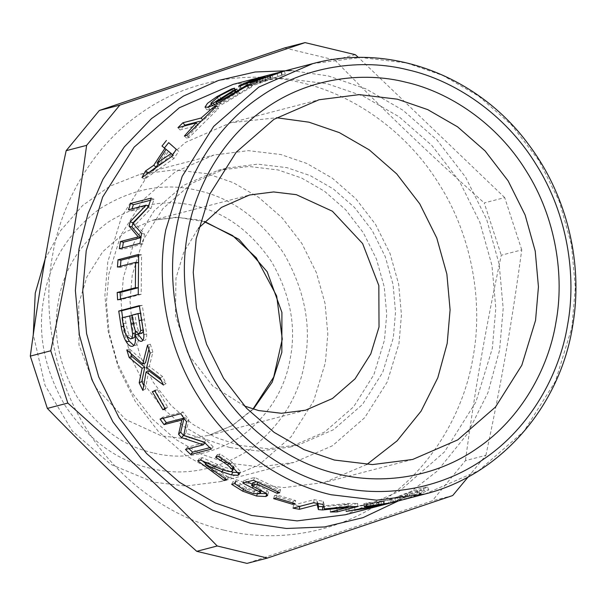 <?xml version="1.0" encoding="UTF-8"?>
<svg xmlns="http://www.w3.org/2000/svg" width="606" height="606" viewBox="0 0 606 606"><rect width="100%" height="100%" fill="white"/><g stroke="black" fill="none" stroke-linecap="round" stroke-linejoin="round"><path stroke-width="0.45" stroke-dasharray="3.03 2.27" d="M399.596 496.231L408.709 492.89L421.253 489.625L422.435 492.58L417.564 494.822L408.179 497.95L395.642 501.223L394.65 498.185L399.596 496.231L400.68 499.223L409.883 495.837L422.427 492.572L421.253 489.625L416.489 491.837L407.202 494.928L394.665 498.193L395.642 501.223L400.68 499.223M418.776 491.239L427.548 486.966L422.927 487.663C415.822 489.686 407.285 492.739 397.309 496.829C386.893 500.45 385.34 501.207 392.65 499.109C399.884 497.42 408.595 494.799 418.776 491.239L419.852 494.223L428.798 489.868L424.223 490.557C417.117 492.58 408.505 495.67 398.384 499.814C387.817 503.488 386.189 504.275 393.499 502.169C400.74 500.48 409.527 497.837 419.852 494.223M388.143 500.208L392.65 499.109L393.499 502.169L389.029 503.253L388.143 500.208M317.9 503.571L317.506 501.563L299.743 506.184L293.493 505.033L314.105 499.662L323.271 501.283L324.46 505.76L348.23 503.412L357.623 503.366L337.004 508.737L330.255 508.82L348.011 504.192L323.634 506.714M337.004 508.737L337.095 510.222M357.623 503.366L357.82 506.533M348.23 503.412L348.291 506.578M324.46 505.76L324.346 508.919M323.271 501.283L322.968 504.412M314.105 499.662L313.673 502.768M293.493 505.033L293.054 508.139M317.506 501.563L317.294 503.465M348.011 504.192L348.086 506.601M330.255 508.82L330.346 511.979M252.77 482.747L266.822 490.231L268.534 492.526L266.428 493.632M247.384 481.823L244.12 480.225L254.747 477.46L280.593 489.777L278.177 490.405L258.262 481.315L256.308 481.823M259.936 493.526L243.907 488.338L232.984 481.558L235.908 480.793L246.407 487.769L254.482 490.648L260.269 490.845L261.36 490.201L260.542 488.875L252.164 484.164M258.262 481.315L257.717 482.588M278.177 490.405L277.692 491.943M280.593 489.777L279.677 492.739M254.747 477.46L253.452 480.24M244.12 480.225L242.824 483.012M260.542 488.875L260.194 489.837M254.482 490.648L253.429 493.557M240.188 484.088L238.946 486.906M236.348 481.05L235.03 483.823M235.908 480.793L234.583 483.565M232.984 481.558L231.659 484.323M163.135 418.307L162.4 417.269L183.02 411.898L188.837 419.829L185.868 433.267L206.123 439.85L213.183 446.796L209.759 447.682M188.86 448.591L187.459 447.198L205.222 442.577L204.336 442.304M213.183 446.796L211.289 449.137M206.123 439.85L204.124 442.092M185.868 433.267L183.739 435.366M188.837 419.829L186.58 421.776M183.02 411.898L180.686 413.731M162.4 417.269L160.067 419.102M187.459 447.198L185.489 449.47M148.75 370.758L145.455 388.991L143.652 385.348M148.894 349.382L150.364 344.178L152.879 352.131L149.311 366.478L162.65 376.584L166.074 383.628L161.014 380.007M131.055 353.798L129.593 349.033L145.463 362.88M145.455 388.991L142.88 390.423M166.074 383.628L163.491 385.052M162.65 376.584L160.022 377.902M149.311 366.478L146.599 367.622M152.879 352.131L150.114 353.101M150.364 344.178L147.553 345.026M129.593 349.033L126.783 349.882M138.516 255.634L141.569 254.846L141.183 294.342L120.564 299.712L120.518 299.091M137.835 287.858L138.312 287.736L138.554 262.671L120.382 267.405L120.45 266.284M120.564 299.712L117.625 299.849M141.183 294.342L138.244 294.478M141.569 254.846L138.63 254.399M120.382 267.405L117.435 267.072M138.554 262.671L137.994 262.61M138.312 287.736L137.835 287.736M199.48 121.367L203.108 120.427L216.092 109.095L218.531 108.459L189.072 137.539L186.633 138.168L198.23 125.237L180.05 129.972L183.966 126.086M180.05 129.972L177.975 127.646M198.23 125.237L197.026 123.889M186.633 138.168L184.383 136.032M189.072 137.539L186.822 135.396M218.531 108.459L216.706 105.898M216.092 109.095L214.872 107.383M203.108 120.427L201.896 118.981M251.058 82.939L252.323 85.84C250.24 86.257 251.748 85.34 256.838 83.083L239.87 89.135L241.211 88.075L252.407 83.363L270.943 77.81L254.906 82.696L247.589 85.635L246.665 86.234L247.74 86.067L266.034 79.727C259.012 82.325 256.467 83.446 258.383 83.098L285.244 74.106L252.323 85.84L251.361 85.946L250.111 83.037M256.49 80.257L257.648 83.204L258.383 83.098L257.209 80.151M248.543 86.37L247.309 83.446M256.641 83.136L255.512 80.174M256.838 83.083L256.111 81.181M285.244 74.106L284.403 71.046M282.207 74.902L281.358 71.834M281.767 75.023L280.919 71.962M263.398 81.363L262.269 78.401M270.428 78.25L269.481 75.22M268.125 78.856L267.17 75.818M253.959 83.923L252.816 80.962M270.473 77.939L269.647 74.871M270.943 77.81L270.125 74.743M267.867 78.613L267.057 75.545M211.456 104.081L218.463 99.392L232.909 91.839L235.946 91.051L220.932 98.702L212.57 105.83L214.963 105.792L235.992 92.559L238.385 91.938L217.622 104.974C222.826 102.952 229.5 99.407 237.635 94.347L248.127 88.006L251.626 86.991L239.749 93.869C226.97 102.126 217.077 107.413 210.062 109.731L206.767 109.739L207.926 107.239M251.626 86.991L250.293 84.113M248.566 87.787L246.437 82.674M248.127 88.006L247.142 85.885M217.622 104.974L216.789 103.679M238.385 91.938L236.976 89.105M235.992 92.559L234.583 89.726M214.963 105.792L214.365 104.861M235.507 91.271L234.174 88.393M235.946 91.051L234.62 88.173M232.909 91.839L231.583 88.961M171.93 154.106L168.46 151.333L159.552 164.824M168.46 151.333L166.097 149.349M163.112 162.416L173.596 155.439L172.71 154.75M173.596 155.439L172.718 154.735M158.189 163.84L167.233 150.402L162.007 146.054M172.468 145.917L178.709 151.295L173.99 158.454L144.561 179.217L147.69 173.407M167.233 150.402L166.059 149.394M144.561 179.217L141.971 177.603M173.99 158.454L171.521 156.613M178.709 151.295L176.308 149.356M150.493 200.238L154.022 199.321L150.909 208.509L135.805 224.379L144.501 234.098L142.864 243.945L122.253 249.316L122.457 247.899M148.197 207.116L149 206.32L131.237 210.949L131.926 208.888M122.253 249.316L119.337 248.71M142.864 243.945L139.948 243.347M144.501 234.098L141.615 233.355M135.805 224.379L132.956 223.455M150.909 208.509L148.114 207.396M154.022 199.321L151.265 198.079M131.237 210.949L128.449 209.79M149 206.32L148.515 206.123M143.516 330.891L140.925 313.181L134.896 314.756L136.289 322.892C136.986 326.755 137.789 329.429 138.683 330.929L141.91 333.247M140.925 313.181L140.395 313.257M134.896 314.756L131.987 315.15M135.206 330.232L132.608 315.355L124.987 317.332L125.957 323.157C126.98 328.99 128.108 332.974 129.343 335.103L133.229 338.171M129.343 335.103L126.48 335.762M135.199 336.239L135.418 334.792M132.608 315.355L132.025 315.431M124.987 317.332L122.079 317.733M137.986 334.179L137.888 334.209C138.797 340.867 137.956 344.625 135.365 345.465L133.896 345.488M139.403 306.113L142.266 305.371L146.682 333.982C146.857 337.943 146.069 340.11 144.311 340.474L142.834 340.352M126.813 336.345L124.079 326.255L122.594 317.597M137.888 334.209L135.032 334.883M146.682 333.982L143.834 334.686M142.266 305.371L139.342 305.659M167.794 407.33L165.286 407.982L154.894 390.196L157.401 389.537L167.794 407.33L165.385 409.058M165.286 407.982L164.885 408.27M157.401 389.537L154.841 391.014M154.894 390.196L152.333 391.665M230.136 471.483L207.002 462.067L228.136 477.202L225.743 477.831L205.873 463.704M234.121 467.673L233.605 466.529L229.204 462.484L217.206 454.735L220.145 453.97L232.007 462.166L240.635 471.809L238.946 472.733M202.654 461.083L199.48 458.394L202.404 457.636L217.334 464.454C226.462 468.135 231.734 469.559 233.159 468.703L234.022 468.173M225.743 477.831L225.167 478.937M228.136 477.202L226.72 479.922M207.002 462.067L206.426 462.901M223.516 469.158L223.114 469.824M220.145 453.97L218.365 456.409M217.206 454.735L215.425 457.174M217.501 454.985L215.721 457.432M222.622 458L222.038 458.848M202.404 457.636L200.609 460.068M199.48 458.394L197.685 460.825M295.675 500.548L293.168 501.207L274.45 495.617L276.95 494.966L295.675 500.548L295.122 503.631M293.168 501.207L292.834 503.056M276.95 494.966L276.131 497.965M274.45 495.617L273.624 498.617M379.038 502.677L345.837 508.267L383.113 501.283L364.145 503.76L366.721 503.025L389.999 499.783L373.152 503.707L354.571 507.048L379.038 502.677L379.803 505.76M392.09 502.495L391.37 499.405L389.999 499.783L390.741 502.874M383.757 504.397L383.113 501.283L383.856 504.2M376.644 503.298L377.417 506.381M354.571 507.048L354.987 510.191M373.152 503.707L373.766 506.828M383.318 501.442L384.015 504.54M366.721 503.025L367.062 506.177M363.782 503.791L364.115 506.942M364.145 503.76L364.494 506.911M370.19 502.98L370.607 506.124M348.761 507.502L349.086 510.661M345.837 508.267L346.162 511.419M233.234 84.348L281.411 78.204L326.96 83.651L363.274 96.134L399.059 116.769L431.934 145.538L459.507 181.383L479.854 222.235L491.951 265.436L495.806 308.234L492.337 348.336L475.907 402.02L444.41 451.993L399.24 491.33L345.314 514.752M452.697 495.541L432.229 500.874L246.983 563.383M468.226 476.869L485.898 455.311L465.423 460.643L432.229 500.874M485.898 455.311C501.927 379.81 511.699 323.839 521.751 249.892L501.276 255.224C485.247 330.724 475.475 386.696 465.423 460.643M521.751 249.892L504.7 197.594L484.232 202.927L501.276 255.224M504.7 197.594L358.441 57.479M355.305 54.684L334.838 60.017C386.189 112.777 426.897 151.72 484.232 202.927M284.593 47.942L334.838 60.017M291.395 70.576L328.3 75.939L365.918 88.87L402.975 110.239L437.024 140.039L465.582 177.164L486.663 219.478L499.185 264.216L503.177 308.545L499.586 350.079L487.928 392.733L467.181 434.123L437.358 471.006L399.846 500.238M223.743 530.061C174.301 518.933 119.806 483.194 86.461 428.836C52.26 375.084 42.632 308.196 52.457 255.921C60.933 203.328 92.195 146.266 141.653 112.61C190.526 78.007 252.604 70.273 301.796 82.84C351.238 93.968 405.732 129.707 439.077 184.065C473.286 237.817 482.906 304.704 473.081 356.979C464.605 409.573 433.351 466.635 383.886 500.291C335.02 534.893 272.935 542.628 223.743 530.061M238.544 445.243L215.198 437.221L192.2 423.958L171.066 405.459L153.341 382.416L140.259 356.154L132.479 328.384L130.002 300.871L132.229 275.094L142.796 240.574L163.044 208.449L192.079 183.163L226.742 168.104L257.717 164.158L286.994 167.657L310.34 175.679L333.345 188.951L354.48 207.441L372.205 230.485L385.287 256.755L393.059 284.525L395.536 312.037L393.309 337.815L382.742 372.326L362.502 404.452L333.459 429.737L298.796 444.796L267.829 448.743L238.544 445.243M229.712 447.546L206.366 439.517L183.36 426.253L162.226 407.762L144.501 384.719L131.419 358.449L123.647 330.679L121.17 303.167L123.397 277.389L133.964 242.877L154.204 210.752L183.247 185.459L217.91 170.407L248.877 166.461L278.162 169.96L301.508 177.982L324.505 191.246L345.64 209.744L363.365 232.787L376.447 259.05L384.227 286.82L386.704 314.332L384.469 340.11L373.91 374.629L353.662 406.755L324.627 432.04L289.963 447.099L258.989 451.046L229.712 447.546M227.023 462.969L201.078 454.053L175.52 439.312L152.038 418.761L132.343 393.158L117.806 363.971L109.171 333.118L106.414 302.545L108.891 273.904L120.632 235.56L143.122 199.866L175.392 171.763L213.91 155.038L248.316 150.652L280.851 154.538L306.795 163.453L332.346 178.194L355.828 198.745L375.523 224.349L390.059 253.528L398.703 284.388L401.452 314.953L398.975 343.594L387.242 381.947L364.744 417.64L332.482 445.743L293.963 462.469L259.55 466.855L227.023 462.969M45.109 259.11L60.729 230.439L82.719 205.396L109.906 186.171L140.274 174.21L174.687 169.824L207.222 173.71L233.166 182.626L258.717 197.367L282.199 217.918L301.894 243.521L316.43 272.708L325.074 303.561L327.823 334.126L325.346 362.774L313.613 401.119L291.115 436.812L258.845 464.916L220.334 481.641L185.921 486.027L153.394 482.141L110.86 464.423L72.303 431.055L45.003 385.257L33.269 334.603M150.19 468.249C116.791 460.727 88.393 439.782 64.978 405.422C44.283 369.19 37.246 333.414 43.874 298.099C49.609 262.565 68.069 232.916 99.24 209.146C132.275 188.345 165.408 182.186 198.639 190.67C232.037 198.192 260.436 219.137 283.85 253.497C304.545 289.729 311.582 325.505 304.954 360.82C299.22 396.347 280.767 426.003 249.589 449.773C216.554 470.574 183.421 476.733 150.19 468.249M244.544 406.05L212.759 386.083L187.958 353.98L175.475 315.453L175.967 278.222L183.671 252.528L198.276 228.386M366.819 464.484L324.331 482.467L284.07 487.595L246.006 483.043L215.653 472.612L185.754 455.371L158.28 431.328L135.236 401.369L118.231 367.228L108.118 331.126L104.899 295.357L107.8 261.845L121.533 216.978L147.849 175.217L185.603 142.342L230.666 122.768L276.525 117.738M408.709 492.89L409.883 495.837M416.648 490.534L417.852 493.473M407.202 494.928L408.179 497.95M399.248 497.117L400.195 500.147M422.927 487.663L424.223 490.557M397.309 496.829L398.384 499.814M266.822 490.231L265.837 493.17M257.118 484.868L255.967 487.732M253.77 484.959L253.194 486.368M260.269 490.845L259.262 493.769M246.407 487.769L245.263 490.633M243.907 488.338L243.377 489.656M257.588 493.117L257.285 494.011M260.762 82.764L259.565 79.825M272.98 78.076L271.95 75.076M277.866 76.212L276.95 73.167M270.746 78.644L269.715 75.644M266.034 79.727L265.019 76.72M263.102 80.545L262.087 77.538M247.74 86.067L246.551 83.12M254.906 82.696L253.884 79.689M252.407 83.363L251.376 80.356M241.211 88.075L240.34 85.984M241.203 88.999L239.923 86.097M210.062 109.731L208.267 107.156M239.749 93.869L238.226 91.097M237.635 94.347L236.12 91.574M220.932 98.702L219.417 95.922M218.463 99.392L216.948 96.619M138.683 330.929L135.82 331.558M142.084 320.051L141.569 320.142M136.289 322.892L133.403 323.407M134.002 323.49L133.434 323.589M125.957 323.157L123.056 323.634M144.47 319.71L141.577 320.203M124.079 326.255L123.579 326.346M239.294 472.65L239.09 473.028M232.007 462.166L230.378 464.734M229.204 462.484L228.606 463.423M233.605 466.529L233.318 467.014M233.159 468.703L231.628 471.339M217.334 464.454L215.683 466.999M380.841 501.185L381.371 504.321M377.97 501.882L378.485 505.018M365.895 504.881L366.395 508.017M424.836 494.049L478.763 470.627L523.932 431.283L555.422 381.31L571.859 327.626L575.321 287.524L571.473 244.726L559.376 201.533L539.029 160.673L511.449 124.828L478.581 96.059L442.797 75.424L406.482 62.941L360.934 57.502L312.757 63.638M152.886 452.833C123.192 446.137 97.945 427.525 77.144 396.983C58.744 364.774 52.487 332.974 58.381 301.583C63.478 270.003 79.878 243.642 107.595 222.508C136.956 204.025 166.408 198.548 195.943 206.085C225.637 212.782 250.884 231.394 271.685 261.936C290.085 294.145 296.342 325.945 290.448 357.335C285.35 388.916 268.95 415.277 241.241 436.411C211.873 454.894 182.421 460.371 152.886 452.833M253.346 409.133L232.424 425.556L208.328 435.525L184.239 438.592L161.461 435.873L125.412 419.314L95.187 387.007L78.969 344.981L78.772 303.53L86.991 276.692L102.74 251.702L125.321 232.03L152.288 220.326L176.369 217.251L199.147 219.978L204.457 221.41M427.548 486.966L428.798 489.868M268.534 492.526L267.602 495.496M246.665 86.234L245.786 84.045M239.87 89.135L238.605 86.234M206.767 109.739L205.01 107.156M174.801 147.925L170.15 143.842M240.635 471.809L239.181 474.513M383.992 501.01L384.628 504.124M217.91 170.407L226.742 168.104M289.963 447.099L298.796 444.796M140.274 174.21L213.91 155.038M220.334 481.641L293.963 462.469M305.515 410.217L208.328 435.525L232.333 425.51L252.997 409.027M204.207 221.667L178.156 217.357L152.288 220.326L249.475 195.011M230.666 122.768L319.021 99.763M412.686 459.454L324.331 482.467"/><path stroke-width="0.91" d="M323.634 506.714L318.536 506.442L317.9 503.571M337.095 510.222L337.201 511.896L330.346 511.979L348.109 507.358L322.559 509.949L318.377 509.585L317.158 504.684L299.402 509.305L293.054 508.139L313.673 502.768L322.968 504.412L324.346 508.919L348.291 506.578L357.82 506.533L337.201 511.896M299.743 506.184L299.402 509.305M317.294 503.465L317.158 504.684M318.536 506.442L318.377 509.585M322.657 506.798L322.559 509.949M348.086 506.601L348.109 507.358M256.308 481.823L252.77 482.747L251.558 485.58L265.837 493.17L267.602 495.496L265.89 496.511L256.603 496.056L242.764 491.201L231.659 484.323L234.583 483.565L245.263 490.633L253.429 493.557L259.262 493.769L260.338 493.132L259.489 491.784L242.824 483.012L253.452 480.24L279.677 492.739L277.253 493.367L257.058 484.149L251.558 485.58M252.164 484.164L247.384 481.823M266.428 493.632L259.936 493.526M257.717 482.588L257.058 484.149M277.692 491.943L277.253 493.367M260.194 489.837L259.489 491.784M209.759 447.682L192.572 452.159L188.86 448.591M204.336 442.304L183.557 435.479L180.709 432.176L184.095 418.087L166.339 422.715L163.135 418.307M192.572 452.159L190.67 454.5L185.489 449.47L203.252 444.842L181.452 437.6L178.558 434.244L181.823 420.003L164.059 424.624L160.067 419.102L180.686 413.731L186.58 421.776L183.739 435.366L204.124 442.092L211.289 449.137L190.67 454.5M166.339 422.715L164.059 424.624M184.095 418.087L181.823 420.003M180.709 432.176L178.558 434.244M183.557 435.479L181.452 437.6M205.222 442.577L203.252 444.842M161.014 380.007L148.75 370.758L146.061 371.955L142.88 390.423L139.198 382.825L142.092 368.289L129.169 357.487L126.783 349.882L142.736 363.964L147.553 345.026L150.114 353.101L146.599 367.622L160.022 377.902L163.491 385.052L146.061 371.955M142.736 363.964L145.463 362.88L148.894 349.382M143.652 385.348L141.827 381.507L144.804 367.153L131.941 356.533L131.055 353.798M131.941 356.533L129.169 357.487M144.804 367.153L142.092 368.289M141.827 381.507L139.198 382.825M120.45 266.284L120.95 260.209L138.516 255.634M120.564 299.712L120.132 292.471L138.312 287.736L135.365 287.759L135.615 262.337L117.435 267.072L118.019 259.769L138.63 254.399L138.244 294.478L117.625 299.849L117.185 292.493L135.365 287.759M120.95 260.209L118.019 259.769M138.554 262.671L135.615 262.337M120.132 292.471L117.185 292.493M183.966 126.086L184.928 125.162L199.48 121.367M184.928 125.162L182.921 122.76L201.101 118.026L214.266 106.535L216.706 105.898L186.822 135.396L184.383 136.032L196.147 122.912L177.975 127.646L182.921 122.76M197.026 123.889L196.147 122.912M214.872 107.383L214.266 106.535M201.896 118.981L201.101 118.026M256.111 81.181L255.709 80.121L239.923 86.097L238.605 86.234L239.991 85.151L251.376 80.356L270.125 74.743L253.884 79.689L246.437 82.674L245.483 83.295L246.551 83.12L265.019 76.72C257.898 79.348 255.3 80.5 257.209 80.151L284.403 71.046L250.111 83.037M251.058 82.939C248.983 83.348 250.536 82.408 255.709 80.121M256.755 80.931L256.49 80.257L257.209 80.151L257.421 80.674M207.926 107.239L211.456 104.081M238.226 91.097C225.273 99.475 215.289 104.823 208.267 107.156L205.01 107.156L207.51 103.308L216.948 96.619L231.583 88.961L234.62 88.173L219.417 95.922L210.88 103.179L213.251 103.149L234.583 89.726L236.976 89.105L215.91 102.331C221.129 100.293 227.864 96.71 236.12 91.574L246.793 85.135L250.293 84.113L238.226 91.097M247.574 85.643L247.24 84.916M247.142 85.885L246.793 85.135M216.789 103.679L215.91 102.331M234.855 90.271L234.583 89.726M214.365 104.861L213.251 103.149M231.803 89.446L231.583 88.961M163.112 162.416L159.552 164.824L157.06 163.029L171.165 153.545L166.097 149.349L157.06 163.029M172.71 154.75L171.165 153.545M172.718 154.735L167.142 150.212M164.309 148.122L168.665 142.645L172.468 145.917M147.69 173.407L156.227 167.074L158.189 163.84M168.665 142.645L176.308 149.356L171.521 156.613L141.971 177.603L145.531 171.006L153.719 165.309L164.885 148.394L162.007 146.054L166.423 140.501M166.059 149.394L164.885 148.394M156.227 167.074L153.719 165.309M148.076 172.71L145.531 171.006M131.926 208.888L133.403 204.692L150.493 200.238M122.457 247.899L123.382 242.218L141.145 237.597L131.934 226.977L132.994 222.75L148.197 207.116M139.948 243.347L119.337 248.71L120.488 241.514L138.244 236.893L129.078 226.076L130.154 221.788L146.213 205.169L128.449 209.79L130.654 203.442L151.265 198.079L148.114 207.396L132.956 223.455L141.615 233.355L139.948 243.347M133.403 204.692L130.654 203.442M149 206.32L146.213 205.169M132.994 222.75L130.154 221.788M131.934 226.977L129.078 226.076M141.145 237.597L138.244 236.893M123.382 242.218L120.488 241.514M141.91 333.247L143.516 330.891M135.82 331.558L139.122 333.914L140.69 330.573L138.016 313.582L131.987 315.15L133.403 323.407C134.108 327.323 134.918 330.043 135.82 331.558M143.554 329.937L140.69 330.573M140.925 313.181L138.016 313.582M132.608 315.355L122.079 317.733L123.056 323.634C124.101 329.558 125.237 333.595 126.48 335.762L130.411 338.883L133.282 338.163L135.199 336.239M130.411 338.883L130.434 338.875C131.987 338.777 132.699 337.042 132.585 333.656L129.692 315.749M135.418 334.792L135.441 333.012L132.585 333.656M135.441 333.012L135.206 330.232M142.834 340.352L137.986 334.179L135.032 334.883C135.964 341.64 135.138 345.435 132.547 346.284C130.419 346.655 128.358 345.2 126.366 341.935C124.238 338.716 122.51 333.656 121.185 326.77L118.731 311.029L139.342 305.659L143.834 334.686C144.023 338.701 143.236 340.89 141.486 341.254C139.403 341.625 137.289 339.496 135.13 334.853M122.594 317.597L121.654 310.742L139.403 306.113M133.896 345.488L129.207 341.193L126.813 336.345M121.654 310.742L118.731 311.029M129.207 341.193L126.366 341.935M165.286 407.982L162.878 409.709L152.333 391.665L154.841 391.014L165.385 409.058L162.878 409.709M216.024 457.022L218.365 456.409L230.378 464.734L239.181 474.513L237.847 475.346L239.294 472.65L232.871 472.233L230.136 471.483M225.167 478.937L224.326 480.543L197.685 460.825L200.609 460.068L215.683 466.999C224.894 470.748 230.212 472.195 231.628 471.339L232.484 470.817L234.121 467.673M205.873 463.704L202.654 461.083M206.426 462.901L205.275 464.567L226.72 479.922L224.326 480.543M223.114 469.824L221.955 471.771L205.275 464.567M232.871 472.233L231.394 474.907L221.955 471.771M237.847 475.346L231.394 474.907M222.038 458.848L220.902 460.499L215.721 457.432M232.484 470.817L232.045 469.15L227.568 465.044L220.902 460.499M292.834 503.056L292.615 504.283L273.624 498.617L276.131 497.965L295.122 503.631L292.615 504.283M377.409 506.336L346.162 511.419L383.757 504.397L364.494 506.911L367.062 506.177L390.741 502.874L373.766 506.828L354.987 510.191L377.417 506.381M392.09 502.495L390.703 502.73M424.836 494.049L345.314 514.752L297.145 520.887L251.596 515.448L215.274 502.965L179.497 482.331L146.622 453.561L119.049 417.716L98.702 376.856L86.605 333.664L82.749 290.865L86.219 250.763L102.649 197.079L134.146 147.106L179.315 107.762L233.234 84.348L312.757 63.638L258.838 87.059L213.668 126.396L182.171 176.369L165.741 230.06C156.25 280.525 165.544 345.109 198.571 397.006C230.765 449.485 283.381 483.997 331.118 494.738L376.667 500.185L424.836 494.049C500.298 475.362 560.3 406.611 572.814 324.99C583.358 262.762 566.792 195.026 528.629 144.546C478.361 75.758 389.9 42.503 312.757 63.638M337.565 473.922C294.258 464.181 246.528 432.873 217.319 385.272C187.368 338.186 178.929 279.601 187.542 233.818C194.965 187.754 222.341 137.774 265.663 108.292C308.469 77.992 362.842 71.22 405.922 82.227C449.228 91.968 496.958 123.276 526.167 170.877C556.126 217.963 564.557 276.548 555.944 322.331C548.521 368.395 521.145 418.375 477.823 447.857C435.025 478.164 380.644 484.929 337.565 473.922M305.06 42.617L119.821 105.126L99.346 110.459L284.593 47.942L305.06 42.617L355.305 54.684L358.441 57.479M119.821 105.126L86.62 145.357L66.152 150.689L99.346 110.459M86.62 145.357C76.576 219.304 66.804 275.275 50.768 350.776L30.3 356.108C40.352 282.161 50.116 226.19 66.152 150.689M50.768 350.776L67.819 403.073L47.351 408.406L30.3 356.108M67.819 403.073C125.154 454.28 165.862 493.223 217.213 545.983L196.738 551.316C139.403 500.109 98.702 461.166 47.351 408.406M217.213 545.983L267.458 558.058L246.983 563.383L196.738 551.316M267.458 558.058L452.697 495.541L468.226 476.869M399.846 500.238L363.047 517.63L324.505 526.955L286.312 528.477L250.248 523.16L212.638 510.229L175.581 488.86L141.531 459.06L112.966 421.935L91.892 379.621L79.371 334.883L75.379 290.554L78.969 249.021L87.915 213.91L102.967 179.285L124.283 146.917L151.439 118.655L183.391 96.112L218.577 80.416L255.179 71.985L291.395 70.576M33.269 334.603L35.262 293.077L45.109 259.11M198.276 228.386L221.425 207.419L249.475 195.011L273.564 191.943L296.334 194.67L332.383 211.221L362.608 243.536L378.833 285.562L379.023 327.005L370.811 353.851L355.063 378.841L332.474 398.506L305.515 410.217L281.426 413.284L258.656 410.565L244.544 406.05M276.525 117.738L308.984 122.185L339.337 132.616L369.243 149.864L396.718 173.907L419.761 203.858L436.767 238.006L446.872 274.109L450.091 309.871L447.198 343.382L437.797 377.78L421.079 411.156L397.051 440.895L366.819 464.484M334.36 460.037L304.007 449.607L274.109 432.366L246.634 408.315L223.591 378.364L206.585 344.216L196.48 308.113L193.253 272.352L196.155 238.84L209.888 193.973L236.204 152.212L273.957 119.329L319.021 99.763L359.282 94.627L397.347 99.179L427.7 109.61L457.598 126.851L485.073 150.902L508.116 180.853L525.122 215.001L535.227 251.104L538.446 286.865L535.553 320.377L521.819 365.244L495.503 407.005L457.75 439.888L412.686 459.454L372.425 464.59L334.36 460.037M266.807 493.542L265.89 496.511M253.194 486.368L252.611 487.815M243.377 489.656L242.764 491.201M257.285 494.011L256.603 496.056M246.771 83.658L246.551 83.12M240.34 85.984L239.991 85.151M236.446 92.173L236.12 91.574M217.289 97.24L216.948 96.619M142.039 333.217L139.183 333.898M142.084 320.051L139.191 320.551M133.282 338.163L130.434 338.875M134.002 323.49L131.108 323.998M124.079 326.255L121.185 326.77M228.606 463.423L227.568 465.044M233.605 466.529L232.045 469.15M175.937 231.03C183.83 182.065 212.933 128.934 258.982 97.596C304.477 65.387 362.282 58.184 408.08 69.887C454.114 80.25 504.843 113.519 535.893 164.128C567.739 214.176 576.7 276.45 567.549 325.119C559.656 374.084 530.553 427.215 484.505 458.553C439.009 490.762 381.204 497.965 335.406 486.262C289.38 475.899 238.643 442.63 207.593 392.021C175.748 341.973 166.786 279.699 175.937 231.03M204.457 221.41L238.991 239.37L267.163 271.723L281.919 312.469L281.835 352.321L272.23 382.113L253.346 409.133M261.36 490.201L260.338 493.132M245.786 84.045L245.483 83.295M212.57 105.83L210.88 103.179M141.978 333.232L139.122 333.914M252.997 409.027L273.723 377.061L282.267 339.148L276.692 296.031L256.308 257.792L232.537 235.514L204.207 221.667"/></g></svg>
